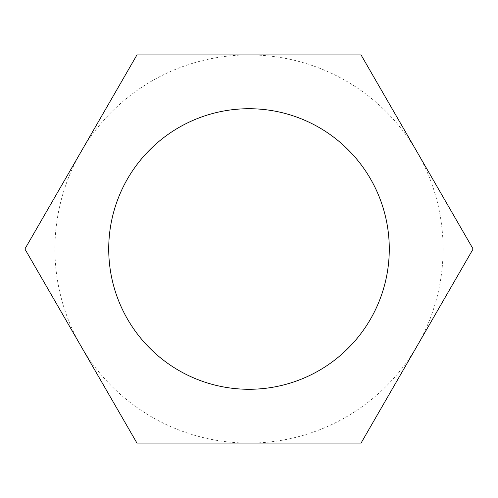 <?xml version="1.0" encoding="UTF-8"?>
<svg xmlns="http://www.w3.org/2000/svg" width="498" height="498" viewBox="0 0 498 498"><rect width="100%" height="100%" fill="white"/><g stroke="black" fill="none" stroke-linecap="round" stroke-linejoin="round"><path stroke-width="0.37" stroke-dasharray="2.49 1.87" d="M108.72 249A140.28 140.28 0 0 0 249 389.28A140.28 140.28 0 0 0 389.28 249A140.28 140.28 0 0 0 249 108.72A140.28 140.28 0 0 0 108.72 249M417.075 346.035A194.077 194.077 0 0 0 417.075 151.965L361.05 54.923L136.95 54.923L24.9 249L136.95 443.077L361.05 443.077L473.1 249L417.075 151.965A194.077 194.077 0 0 0 80.925 151.965A194.077 194.077 0 0 0 249 443.077A194.077 194.077 0 0 0 417.075 346.035"/><path stroke-width="0.75" d="M108.72 249A140.28 140.28 0 0 0 249 389.28A140.28 140.28 0 0 0 389.28 249A140.28 140.28 0 0 0 249 108.72A140.28 140.28 0 0 0 108.72 249M473.1 249L361.05 54.923L136.95 54.923L24.9 249L136.95 443.077L361.05 443.077L473.1 249"/></g></svg>
